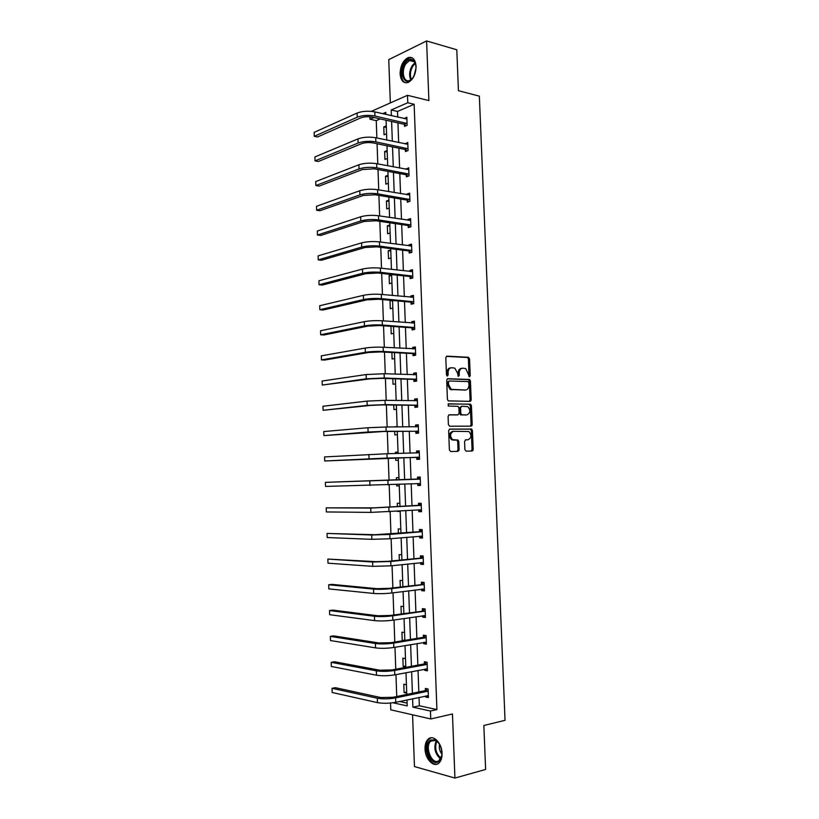 <?xml version="1.0" encoding="UTF-8"?>
<svg xmlns="http://www.w3.org/2000/svg" width="819" height="819" viewBox="0 0 819 819"><rect width="100%" height="100%" fill="white"/><g stroke="black" fill="none" stroke-linecap="round" stroke-linejoin="round"><path stroke-width="1.23" d="M469.451 376.832L470.229 375.747L469.553 358.896L468.325 357.258L446.949 356.163L445.802 357.719L446.468 374.877L447.358 376.044L448.157 374.938L448.075 372.727C448.188 369.604 449.406 367.936 451.719 367.721L454.78 368.13L457.545 373.085L458.22 376.361L459.285 375.348L459.203 373.147C459.316 370.055 460.503 368.396 462.786 368.192L465.765 368.581L469.451 376.832M468.959 376.597L468.448 359.06L467.577 357.514L446.345 356.357M446.877 375.829L446.969 372.87L448.075 372.727M458.016 376.218L458.097 373.3L459.203 373.147M425.03 748.873C424.948 744.451 426.003 741.195 428.204 739.107C433.138 734.172 441.932 743.028 442.055 753.326C442.147 757.718 441.113 760.964 438.953 763.052C433.886 768.13 425.112 759.029 425.03 748.873M400.102 73.802C400.358 65.837 403.009 60.442 408.087 57.617C412.715 56.47 415.376 59.357 416.083 66.267C415.827 74.222 413.196 79.617 408.19 82.443C403.491 83.64 400.788 80.764 400.102 73.802M412.571 714.813L414.455 766.564L454.924 778.05L485.616 769.461L483.855 725.491L505.036 720.321L479.35 96.14L458.435 90.704L456.797 49.775L426.597 40.95L388.759 59.613L390.335 102.928M464.885 449.57L466.134 451.156L472.072 451.013L473.177 449.385L472.42 430.528L471.642 429.064L449.785 429.064L448.638 430.702L449.385 449.907L450.655 451.515L457.995 451.341L459.121 449.692L458.804 441.533L458.026 440.059L452.6 439.639C449.651 435.974 449.969 433.2 453.583 431.316L468.898 431.531C471.836 435.114 471.539 437.868 468.007 439.783L465.683 439.813L464.568 441.441L464.885 449.57M371.376 111.353L407.493 95.301L428.89 100.583L426.597 40.95M407.493 95.301L407.77 102.744L391.185 109.971L391.4 115.684M419.031 697.399L419.338 705.763L436.916 709.582L414.138 104.279L407.77 102.744M436.916 709.582L430.446 711.025L430.743 718.959L390.776 709.827L390.53 703.04M454.924 778.05L452.467 713.984L430.743 718.959M470.086 401.351L471.191 399.774L470.434 381.019L469.594 379.494L447.829 378.685L446.683 380.262L447.42 399.365L448.249 400.89L470.086 401.351M471.427 405.743L472.184 424.549L471.079 426.146L449.672 426.228L448.402 424.6L448.085 416.4L449.232 414.783L457.995 414.834L459.121 413.226L458.906 407.842L458.097 406.337L448.208 406.019L448.443 403.839L470.618 404.248L471.427 405.743L470.321 405.855L471.068 424.641L472.184 424.549M405.487 658.589L402.866 658.148L403.163 666.492L405.753 666.011M405.784 666.963L403.163 666.492M403.613 606.541L401.003 606.255L401.269 613.841M401.74 554.78L399.14 554.627L399.344 560.135M399.887 503.286L397.297 503.296L397.42 506.736M400.184 511.527L397.584 511.199M398.034 452.078L395.464 452.231L398.044 452.17M398.331 460.268L395.761 460.391L395.669 457.872M395.505 453.542L395.464 452.231M396.488 409.295L393.929 409.561L393.765 405.036M394.666 358.589L392.117 358.998L391.881 352.498M391.339 300.378L390.018 300.675L392.577 300.911M392.844 308.159L390.305 308.712L390.018 300.675M390.745 249.99L388.216 250.696L390.786 251.023M391.032 257.995L388.503 258.691L388.216 250.696M388.943 200.133L386.435 200.983L388.994 201.402M389.23 208.108L386.722 208.927L386.435 200.983M387.162 150.553L384.654 151.535L387.213 152.047M387.438 158.477L384.94 159.439L384.654 151.535M380.211 118.919L376.259 120.628L376.873 137.981M377.078 143.734L377.794 163.892M377.999 169.533L378.716 189.875M378.91 195.393L379.647 215.929M379.832 221.335L380.569 242.055M380.763 247.348L381.5 268.253M381.685 273.433L382.442 294.523M382.616 299.59L383.374 320.874M383.548 325.819L384.316 347.287M384.49 352.119L385.258 373.781M385.421 378.501L386.199 400.358M386.363 404.944L387.152 426.996M387.305 431.47L388.093 453.716M388.257 458.077L389.045 480.466M389.199 484.817L389.998 507.207M390.161 511.701L390.95 534.019M391.113 538.667L391.912 560.913M392.076 565.704L392.864 587.878M393.038 592.813L393.826 614.915M394.011 620.003L394.789 642.035M394.983 647.276L395.761 669.236M395.956 674.621L396.734 696.508M399.611 701.484L407.094 703.111M386.271 125.85L383.773 126.904L386.322 127.467M386.548 133.763L384.05 134.787L383.773 126.904M388.052 175.307L385.544 176.228L388.104 176.689M388.339 183.261L385.831 184.152L385.544 176.228M389.844 225.03L387.326 225.809L389.885 226.177M390.131 233.016L387.612 233.773L387.326 225.809M391.646 275.01L389.117 275.655L391.677 275.931M391.932 283.046L389.404 283.661L389.117 275.655M393.755 333.343L391.206 333.824L390.939 326.341M395.577 383.906L393.018 384.244L392.823 378.736M397.113 426.576L394.553 426.801L397.123 426.791M397.41 434.746L394.84 434.94L394.717 431.418M398.955 477.651L396.376 477.723L396.468 480.139M399.252 485.862L396.672 485.913L396.621 484.469M400.808 529.002L398.218 528.931L398.382 533.394M402.672 580.62L400.071 580.405L400.307 586.947M404.545 632.534L401.934 632.166L402.231 640.489L404.821 640.059M403.255 640.642L402.231 640.489M406.429 684.725L403.798 684.203L404.105 692.577L406.695 692.045M406.736 693.12L404.105 692.577M457.975 450.276L459.07 450.255M472.276 449.959L473.126 449.928M471.529 425.296L472.082 425.276M376.259 120.628L369.973 119.226L369.891 116.8M385.851 114.414L385.78 112.336L382.678 113.687M373.925 117.506L369.973 119.226M392.956 702.774L407.197 705.906L406.982 699.928M406.777 694.43L405.999 672.716M405.804 667.372L405.016 645.577M404.832 640.376L404.043 618.519M403.859 613.462L403.071 591.533M402.887 586.629L402.098 564.619M401.924 559.868L401.126 537.786M400.962 533.179L400.163 511.025M400 506.562L399.201 484.346M399.048 480.026L398.239 457.801M398.085 453.48L397.287 431.398M397.133 426.955L396.345 405.067M396.171 400.511L395.393 378.818M395.229 374.14L394.451 352.631M394.277 347.84L393.509 326.525M393.325 321.611L392.567 300.491M392.383 295.464L391.625 274.519M391.441 269.379L390.694 248.628M390.509 243.376L389.762 222.809M389.568 217.434L388.83 197.062M388.636 191.574L387.909 171.376M387.704 165.786L386.988 145.772M386.783 140.059L386.066 120.229M412.602 698.75L412.909 707.166L430.446 711.025M391.605 121.478L392.332 141.226M392.536 146.908L393.263 166.841M393.458 172.42L394.195 192.526M394.389 197.993L395.127 218.284M395.321 223.638L396.068 244.113M396.263 249.345L397.01 270.014M397.195 275.133L397.952 295.987M398.136 300.993L398.904 322.031M399.078 326.924L399.856 348.147M400.03 352.917L400.808 374.334M400.972 378.992L401.76 400.604M401.924 405.139L402.723 426.934M402.876 431.357L403.685 453.347M403.839 457.647L404.637 479.78M404.801 484.08L405.6 506.203M405.763 510.647L406.572 532.708M406.736 537.295L407.534 559.285M407.708 564.015L408.507 585.933M408.681 590.806L409.48 612.653M409.654 617.68L410.452 639.455M410.636 644.625L411.425 666.328M411.619 671.652L412.407 693.273M419.338 705.763L412.909 707.166M414.138 104.279L397.522 111.445L397.727 117.127M397.942 122.901L398.669 142.557M398.873 148.208L399.6 168.049M399.805 173.597L400.542 193.622M400.737 199.048L401.484 219.257M401.679 224.58L402.426 244.963M402.61 250.174L403.368 270.741M403.552 275.839L404.32 296.591M404.504 301.566L405.272 322.512M405.446 327.375L406.224 348.505M406.398 353.255L407.186 374.57M407.35 379.197L408.138 400.706M408.302 405.221L409.101 426.914M409.265 431.306L410.073 453.194M410.227 457.473L411.036 479.504M411.189 483.783L411.998 505.794M412.162 510.217L412.971 532.166M413.134 536.732L413.943 558.609M414.107 563.329L414.916 585.135M415.09 589.987L415.888 611.721M416.072 616.727L416.871 638.39M417.055 643.539L417.854 665.13M418.048 670.433L418.837 691.953M397.522 111.445L391.185 109.971M425.399 690.376L425.327 688.451L428.091 688.994L428.409 697.583L425.645 697.02L425.614 696.007M424.416 663.697L424.344 661.772L427.098 662.243L427.416 670.812L424.662 670.321L424.621 669.184M423.423 637.09L423.351 635.175L426.105 635.564L426.423 644.103L423.669 643.693L423.628 642.434M422.44 610.554L422.369 608.65L425.112 608.957L425.43 617.475L422.686 617.147L422.635 615.755M421.468 584.101L421.396 582.196L424.129 582.432L424.447 590.929L421.703 590.673L421.652 589.148M420.485 557.719L420.413 555.825L423.147 555.968L423.464 564.445L420.731 564.271L420.669 562.622M419.512 531.408L419.441 529.514L422.164 529.586L422.481 538.042L419.748 537.94L419.686 536.158M418.54 505.169L418.468 503.286L421.181 503.275L421.498 511.701L418.775 511.68L418.714 509.797M417.567 479.002L417.495 477.119L420.208 477.047L420.516 485.442L417.813 485.493L417.741 483.619M416.605 452.907L416.533 451.034L419.236 450.88L419.543 459.254L416.84 459.387L416.769 457.504M418.284 425.45L415.642 426.883L415.571 425.01L418.263 424.785L418.57 433.138L415.878 433.343L415.806 431.47M414.67 400.808L414.609 399.068L417.291 398.761L417.608 407.094L414.916 407.381L414.844 405.507M413.708 374.795L413.646 373.198L416.328 372.819L416.636 381.122L413.953 381.48L413.882 379.617M412.745 348.863L412.694 347.389L415.366 346.939L415.673 355.221L413.001 355.651L412.93 353.798M411.783 322.993L411.742 321.662L414.404 321.13L414.711 329.392L412.039 329.903L411.977 328.05M410.831 297.205L410.79 295.997L413.452 295.393L413.759 303.634L411.087 304.218L411.025 302.365M409.879 271.478L409.838 270.403L412.5 269.727L412.796 277.948L410.145 278.603L410.073 276.761M408.927 245.823L408.896 244.881L411.547 244.134L411.844 252.334L409.193 253.051L409.131 251.218M407.975 220.239L407.944 219.431L410.595 218.612L410.903 226.781L408.251 227.58L408.179 225.747M407.033 194.727L407.012 194.042L409.643 193.151L409.95 201.31L407.309 202.17L407.238 200.348M406.091 169.287L408.701 167.772L409.009 175.901L406.367 176.832L406.306 175.01M405.149 143.919L407.76 142.455L408.067 150.563L405.436 151.566L405.364 149.754M404.217 118.612L406.818 117.199L407.125 125.287L404.504 126.372L404.432 124.56M404.197 118.305L406.889 118.919M405.139 143.479L407.821 144.052M406.07 168.734L408.753 169.246M407.012 194.042L409.695 194.512M407.944 219.431L410.636 219.84M408.896 244.881L411.588 245.239M409.838 270.403L412.53 270.71M410.79 295.997L413.482 296.253M411.742 321.662L414.434 321.867M412.694 347.389L415.387 347.543M413.646 373.198L416.349 373.29M414.609 399.068L417.311 399.119M415.571 425.01L418.274 425.01M472.184 424.651L471.068 424.651L470.331 426.146M416.533 451.034L419.236 450.972M473.167 449.672L472.051 449.692M459.121 449.989L458.005 450.01M396.672 485.913L399.252 485.79M417.813 485.493L420.516 485.36M397.594 511.496L400.174 511.322M418.775 511.68L421.488 511.496M419.748 537.94L422.461 537.694M420.731 564.271L423.443 563.974M421.703 590.673L424.426 590.315M422.686 617.147L425.409 616.738M423.669 643.693L426.392 643.232M424.662 670.321L427.375 669.799M425.645 697.02L428.368 696.437M461.803 368.325L461.681 368.345C459.398 368.55 458.21 370.208 458.097 373.3M450.706 367.864L450.624 367.874C448.3 368.089 447.092 369.758 446.969 372.87M469.441 401.341L470.075 399.897L469.328 381.163L468.488 379.637L447.276 378.839M468.867 382.719L468.007 381.582L449.242 380.989L448.443 382.094L448.536 384.428L451.218 389.342L465.417 390.018C467.68 389.772 468.867 388.104 468.959 385.022L468.867 382.719M449.047 381.009L447.338 382.227L448.443 382.094M465.079 390.059L450.122 389.475L447.43 384.572L447.338 382.227M448.802 414.885L457.053 414.916M448.054 403.962L470.198 404.136M466.963 414.875C470.526 412.981 470.792 410.227 467.762 406.623L461.691 406.265L460.575 407.852L460.79 413.237L461.588 414.731L466.287 414.936M461.496 406.285L459.469 407.964L460.575 407.852M465.857 414.977L460.483 414.834L459.674 413.339L459.469 407.964M470.321 405.855L469.082 404.248M467.137 439.844L465.376 439.875M453.255 431.337L452.467 431.398C448.863 433.282 448.536 436.056 451.494 439.711L453.921 439.987M457.125 451.361L458.016 449.754L457.698 441.605L456.92 440.141L452.805 440.059M471.191 451.034L472.061 449.447L471.304 430.62L470.526 429.146L449.416 429.146M406.889 119.021L374.815 111.886L374.959 116.022L407.053 123.474M406.05 125.727L404.033 124.263L372.369 117.158C368.018 116.39 364.097 116.656 360.585 117.936L317.547 136.968L314.261 136.312L357.238 117.189C362.51 115.254 368.417 114.875 374.959 116.022M314.138 132.381L314.261 136.312L314.138 132.381L357.094 113.053C362.367 111.108 368.263 110.719 374.815 111.886M404.033 124.263L406.654 123.178M407.831 144.277L375.726 137.746L375.88 141.892L407.995 148.741M407.053 150.942L404.965 149.468L373.28 142.956C368.929 142.26 364.998 142.506 361.476 143.704L318.335 161.497L315.049 160.893L358.128 143.018C363.411 141.216 369.328 140.837 375.88 141.892M314.926 156.941L315.049 160.893L314.926 156.941L357.985 138.882C363.267 137.049 369.185 136.671 375.726 137.746M404.965 149.468L407.586 148.454M408.773 169.594L376.648 163.677L376.801 167.834L408.937 174.068M408.067 176.228L405.896 174.734L374.191 168.816L362.377 169.543L319.134 186.087L315.847 185.534L359.019 168.929C364.322 167.25 370.239 166.881 376.801 167.834M315.724 181.583L315.847 185.534L315.724 181.583L358.876 164.773C364.168 163.073 370.096 162.705 376.648 163.677M405.896 174.734L408.527 173.792M405.221 62.828C409.009 58.272 412.244 58.108 414.916 62.336C416.318 65.571 416.328 69.349 414.967 73.669L412.827 77.897C405.507 88.575 397.696 72.809 405.221 62.828M415.776 65.111L415.09 63.094C413.779 60.606 411.967 59.746 409.654 60.534L406.111 63.544C400.849 70.434 403.572 83.292 409.735 80.405L412.551 78.266M412.039 57.719L409.07 57.965L404.668 61.722C399.498 68.601 400.256 81.593 405.917 82.842M415.98 67.967L414.045 75.88M430.436 740.059L435.063 739.813C439.66 742.69 441.922 747.686 441.851 754.811C441.513 758.118 440.407 760.411 438.534 761.68C430.743 767.208 422.43 744.706 430.436 740.059M438.789 743.15L435.647 740.478L430.845 741.082C424.16 746.252 431.982 765.652 438.861 760.718L441.769 755.558M431.378 737.765L429.228 738.933C421.724 744.655 429.002 766.686 437.612 763.963M439.547 744.369C438.871 747.972 439.66 751.228 441.891 754.115M409.715 194.983L377.569 189.68L377.723 193.847L409.879 199.478M409.091 201.587L406.838 200.071L375.112 194.758L363.278 195.465L319.932 210.739L316.646 210.248L359.92 194.902C365.223 193.345 371.161 192.997 377.723 193.847M316.513 206.275L316.646 210.248L316.513 206.275L359.776 190.735C365.079 189.158 371.017 188.81 377.569 189.68M406.838 200.071L409.48 199.201M410.657 220.444L378.501 215.755L378.644 219.932L410.831 224.949M409.93 220.536L410.657 220.27M410.124 227.017L407.78 225.481L376.034 220.772L364.179 221.447L320.731 235.452L317.444 235.022L360.821 220.956C366.134 219.523 372.082 219.185 378.644 219.932M317.311 231.04L317.444 235.022L317.311 231.04L360.677 216.779C365.991 215.325 371.928 214.987 378.501 215.755M407.78 225.481L410.421 224.682M411.609 245.976L379.422 241.902L379.576 246.099L411.783 250.491M410.636 246.058L411.599 245.669M411.169 252.518L408.722 250.962L376.955 246.857L365.079 247.502L321.529 260.237L318.243 259.858L361.722 247.082C367.055 245.772 373.003 245.444 379.576 246.099M318.11 255.876L318.243 259.858L318.11 255.876L361.578 242.885C366.902 241.564 372.85 241.236 379.422 241.902M408.722 250.962L411.373 250.235M412.561 271.58L380.354 268.12L380.507 272.328L412.735 276.105M411.343 271.642L412.551 271.14M412.223 278.091L409.664 276.505L377.876 273.014L365.991 273.638L322.338 285.084L319.041 284.766L362.622 273.27C367.966 272.103 373.925 271.785 380.507 272.328M318.908 280.774L319.041 284.766L318.908 280.774L362.479 269.072C367.823 267.874 373.781 267.557 380.354 268.12M409.664 276.505L412.326 275.849M413.523 297.246L381.285 294.41L381.439 298.638L413.687 301.781M412.049 297.317L413.503 296.683M413.298 303.736L410.616 302.119L378.808 299.242L366.902 299.846L323.147 310.002L319.84 309.736L363.534 299.539C368.888 298.495 374.856 298.198 381.439 298.638M319.717 305.733L319.84 309.736L319.717 305.733L363.39 295.331C368.745 294.256 374.703 293.96 381.285 294.41M410.616 302.119L413.278 301.535M414.475 322.983L382.227 320.782L382.371 325.02L414.649 327.539M412.766 323.065L414.455 322.297M414.394 329.453L411.568 327.805L379.729 325.542L367.813 326.126L323.955 334.981L320.649 334.776L364.445 325.89C369.809 324.969 375.788 324.682 382.371 325.02M320.526 330.763L320.649 334.776L320.526 330.763L364.301 321.662C369.666 320.72 375.634 320.424 382.227 320.782M411.568 327.805L414.24 327.303M415.438 348.802L383.159 347.225L383.312 351.474L415.602 353.368M413.482 348.904L415.407 347.973M415.499 355.251L412.52 353.562L380.661 351.924L368.724 352.477L324.764 360.032L321.457 359.889L365.356 352.303C370.731 351.515 376.72 351.238 383.312 351.474M321.324 355.856L321.457 359.889L321.324 355.856L365.213 348.065C370.587 347.256 376.566 346.98 383.159 347.225M412.52 353.562L415.202 353.132M416.4 374.682L384.101 373.74L384.254 377.999L416.574 379.258M414.199 374.815L416.369 373.73M416.636 381.122L413.482 379.392L381.603 378.378L369.645 378.9L322.266 385.063L366.267 378.798L384.254 377.999M322.143 381.019L322.266 385.063L322.143 381.019L366.124 374.549L384.101 373.74M413.482 379.392L416.165 379.033M470.055 400.286L470.956 400.788M470.341 401.31L469.799 400.982M417.362 400.634L385.053 400.337L385.196 404.606L417.536 405.221M414.916 400.808L417.321 399.549M417.598 406.971L414.434 405.292L382.534 404.903L370.567 405.405L323.085 410.299L367.188 405.364L385.196 404.606M322.952 406.255L323.085 410.299L322.952 406.255L367.045 401.105L385.053 400.337M414.434 405.292L417.127 405.006M471.048 425.041L471.959 425.563M471.304 426.115L470.761 425.778M418.335 426.658L385.995 427.006L386.148 431.285L418.509 431.265M418.56 432.882L415.397 431.265L383.476 431.5L323.894 435.606L368.11 432.002L386.148 431.285M323.761 431.552L323.894 435.606L323.761 431.552L367.956 427.733L385.995 427.006M415.397 431.265L418.099 431.05M472.041 449.856L472.952 450.399M459.06 450.307L457.954 450.337M472.266 450.982L471.734 450.634M419.308 452.764L386.947 453.746L387.1 458.036L419.471 457.371M416.359 453.04L419.256 451.412M419.533 458.865L416.359 457.309L324.713 460.984L387.1 458.036M324.58 456.92L324.713 460.984L324.58 456.92L386.947 453.746M416.359 457.309L419.072 457.176M420.28 478.931L325.399 482.35L419.881 479.156M325.532 486.435L325.399 482.35L325.532 486.435L420.454 483.558M417.178 479.228L420.219 477.446M420.505 484.92L417.465 483.486M421.253 505.169L374.119 507.852L326.218 507.852L370.731 508.077L420.864 505.415M326.351 511.947L326.218 507.852L326.351 511.947L370.884 512.387L421.427 509.807M418.14 505.405L421.191 503.552M421.478 511.056L418.683 509.776M422.235 531.49L375.051 534.725L327.047 533.425L371.662 535.002L389.803 534.438L421.836 531.736M327.18 537.53L327.047 533.425L327.18 537.53L371.816 539.332L389.957 538.759L422.409 536.138M419.113 531.654L422.164 529.729M422.45 537.254L419.912 536.138M423.218 557.872L388.063 561.312L375.982 561.66L327.866 559.07L372.594 562.018L390.765 561.486L422.819 558.128M327.999 563.185L327.866 559.07L327.999 563.185L372.747 566.349L390.919 565.827L423.392 562.54M420.096 557.974L423.147 555.988M423.423 563.523L421.13 562.571M424.201 584.336L389.025 588.349L376.924 588.677L332.023 584.387L328.695 584.776L373.536 589.096C379.023 589.496 385.084 589.322 391.728 588.605L423.802 584.602M328.828 588.902L328.695 584.776L328.828 588.902L373.679 593.447C379.177 593.857 385.237 593.703 391.881 592.966L424.375 589.015M421.068 584.367L423.966 582.411M424.406 589.875L422.358 589.056M425.184 610.872L389.977 615.479L377.866 615.775L332.852 610.104L329.525 610.554L374.467 616.267C379.975 616.789 386.046 616.646 392.7 615.806L424.795 611.148M329.658 614.69L329.525 610.554L329.658 614.69L374.621 620.628C380.129 621.171 386.199 621.027 392.854 620.178L425.358 615.56M422.051 610.831L424.795 608.926M425.389 616.287L423.597 615.612M426.177 637.479L423.034 637.377L390.939 642.669L378.808 642.946L333.691 635.892L330.354 636.404L375.409 643.509C380.927 644.174 387.008 644.031 393.663 643.089L425.778 637.766M330.497 640.55L330.354 636.404L330.497 640.55L375.563 647.88C381.081 648.566 387.162 648.433 393.816 647.471L426.351 642.188M423.034 637.377L425.645 635.503M426.371 642.782L424.836 642.229M427.17 664.168L424.017 663.984L391.912 669.952L379.75 670.198L334.531 661.752L331.193 662.325L376.351 670.822C381.879 671.631 387.971 671.508 394.635 670.454L426.771 664.455M331.326 666.482L331.193 662.325L331.326 666.482L376.505 675.214C382.033 676.033 388.124 675.91 394.789 674.846L427.344 668.888M424.017 663.984L426.515 662.141M427.364 669.348L426.064 668.908M428.163 690.929L425.01 690.673L392.874 697.307L380.702 697.522L335.37 687.684L332.033 688.318L377.303 698.218C382.842 699.17 388.943 699.057 395.608 697.89L427.774 691.226M332.166 692.485L332.033 688.318L332.166 692.485L377.457 702.62C382.995 703.582 389.097 703.48 395.761 702.292L428.337 695.659M425.01 690.673L427.395 688.861M428.357 695.986L427.313 695.648M469.113 375.89L470.229 375.747M447.061 375.092L448.157 374.938M458.19 375.491L459.285 375.348M467.219 357.422L468.325 357.258M468.448 359.06L469.553 358.896M468.099 379.535L469.205 379.402M469.328 381.163L470.434 381.019M470.075 399.897L471.191 399.774M447.43 384.572L448.536 384.428M451.484 389.834L452.579 389.701M464.312 390.151L465.417 390.018M456.889 414.936L457.995 414.834M459.674 413.339L460.79 413.237M460.923 414.957L462.039 414.854M466.902 439.854L468.007 439.783M456.439 440.008L457.545 439.936M457.698 441.605L458.804 441.533M458.016 449.754L459.121 449.692M470.075 429.033L471.191 428.941M471.304 430.62L472.42 430.528M472.061 449.447L473.177 449.385M357.094 113.053L357.238 117.189M357.985 138.882L358.128 143.018M358.876 164.773L359.019 168.929M410.769 79.863C408.814 75.225 409.377 70.352 412.469 65.264L414.946 62.817M415.274 63.493L413.185 65.653C410.288 70.352 409.684 74.949 411.363 79.423M440.561 758.916C434.981 753.889 433.527 747.849 436.22 740.785M436.834 741.185C434.49 747.798 435.851 753.48 440.919 758.251M359.776 190.735L359.92 194.902M360.677 216.779L360.821 220.956M361.578 242.885L361.722 247.082M362.479 269.072L362.622 273.27M363.39 295.331L363.534 299.539M364.301 321.662L364.445 325.89M365.213 348.065L365.356 352.303M366.124 374.549L366.267 378.798M367.045 401.105L367.188 405.364M367.956 427.733L368.11 432.002M368.888 454.432L369.031 458.722M387.899 480.569L388.052 484.868M369.809 481.214L369.953 485.513M388.851 507.463L389.005 511.783M370.731 508.077L370.884 512.387M389.803 534.438L389.957 538.759M371.662 535.002L371.816 539.332M390.765 561.486L390.919 565.827M372.594 562.018L372.747 566.349M391.728 588.605L391.881 592.966M373.536 589.096L373.679 593.447M392.7 615.806L392.854 620.178M374.467 616.267L374.621 620.628M393.663 643.089L393.816 647.471M375.409 643.509L375.563 647.88M394.635 670.454L394.789 674.846M376.351 670.822L376.505 675.214M395.608 697.89L395.761 702.292M377.303 698.218L377.457 702.62M428.204 739.107L429.371 738.82M467.577 357.514L468.683 357.35M468.488 379.637L469.594 379.494M450.122 389.475L451.218 389.342M460.483 414.834L461.588 414.731M469.502 404.361L470.618 404.248M451.494 439.711L452.6 439.639M456.92 440.141L458.026 440.059M470.526 429.146L471.642 429.064M415.09 63.094L414.916 62.336M414.271 61.794L409.654 60.534M435.647 740.478L435.063 739.813M434.684 740.141L430.845 741.082"/></g></svg>

